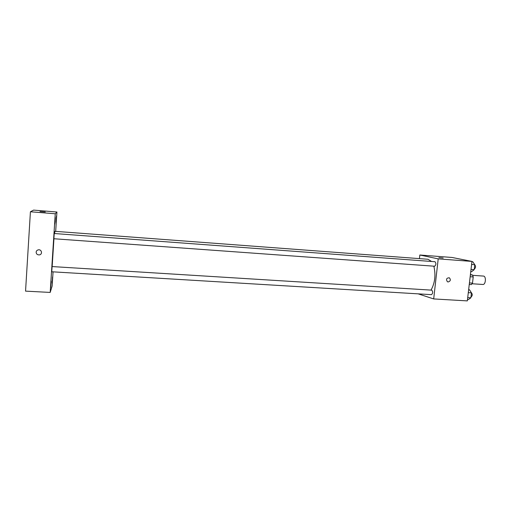 <?xml version="1.0" encoding="UTF-8"?>
<svg xmlns="http://www.w3.org/2000/svg" width="511" height="511" viewBox="0 0 511 511"><rect width="100%" height="100%" fill="white"/><g stroke="black" fill="none" stroke-linecap="round" stroke-linejoin="round"><path stroke-width="0.77" d="M482.633 284.429L482.863 284.467C485.801 284.876 486.395 276.068 483.432 276.074L472.688 275.327M470.42 274.503L472.509 274.995L473.218 276.936L472.49 283.113L471.378 284.601L469.251 284.461M469.437 282.909L472.49 283.113M470.165 276.726L473.218 276.936M470.382 274.841L472.509 274.995M419.435 258.623L419.831 255.008L452.107 257.474L471.96 261.415L467.329 300.896L433.679 298.929L418.17 293.851M419.831 255.008L438.208 258.866L471.96 261.415M438.208 258.866L433.679 298.929M448.153 281.963L447.393 281.733C445.86 279.21 446.518 277.901 449.367 277.805C450.945 279.76 450.542 281.146 448.153 281.963L447.393 281.733C445.86 279.21 446.518 277.901 449.367 277.805C450.945 279.76 450.542 281.146 448.153 281.963M431.009 290.107C434.963 283.049 435.915 275.071 433.852 266.18M431.571 261.472L427.969 259.262L54.971 231.323L54.511 233.533M434.574 266.225L434.657 266.237C436.164 264.839 436.279 263.331 435.002 261.728L54.23 233.514L53.879 238.746L434.657 266.237M431.373 294.636L431.501 294.655C432.97 293.244 433.053 291.743 431.75 290.152L52.103 266.557L51.745 271.769L431.501 294.655M438.872 257.627L443.171 258.049M52.16 266.563L53.942 238.752M55.68 231.374L56.932 212.014L55.258 213.77L50.187 292.426L52.141 286.032L53.061 271.846M54.83 224.061L55.258 217.514L54.83 224.061M50.736 287.533L51.17 281.063L50.736 287.533M52.122 283.132L52.537 276.936L52.122 283.132M56.05 222.355L56.459 216.089L56.05 222.355M56.932 212.014L33.598 210.104L30.417 211.758L55.258 213.77M45.268 211.982L39.992 211.56M30.417 211.758L25.55 291.129L50.187 292.426M39.379 254.893L39.379 254.893C37.392 254.97 36.307 254.069 36.14 252.185C36.307 250.914 37.047 250.128 38.37 249.834C41.742 249.17 42.79 254.414 39.379 254.893C37.386 254.97 36.307 254.069 36.14 252.185C36.307 250.914 37.047 250.128 38.37 249.834M468.638 289.705L469.488 289.763L471.455 292.854L470.867 297.811L468.332 299.606L467.482 299.561M468.293 292.662L471.455 292.854M467.712 297.619L470.867 297.811M470.982 297.038L470.982 297.038C472.547 295.748 472.656 294.272 471.302 292.618M471.928 261.689L472.777 261.753L474.77 264.704L474.182 269.693L471.615 271.673L470.765 271.609M471.602 264.468L474.77 264.704C475.958 266.455 475.786 267.924 474.253 269.099M471.014 269.463L474.182 269.693M482.863 284.467L472.119 283.758"/></g></svg>
